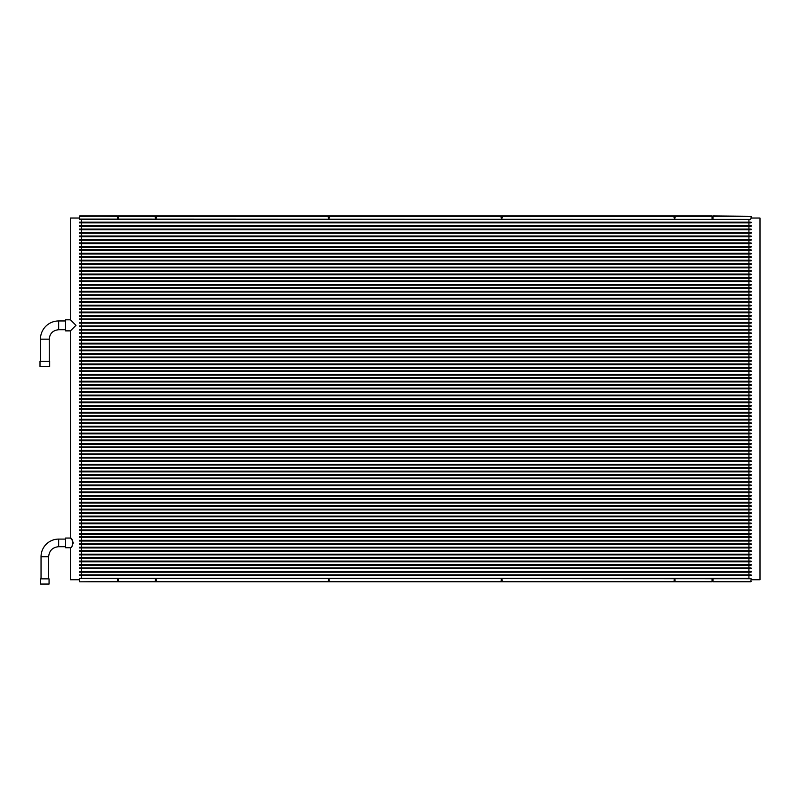 <?xml version="1.0" encoding="UTF-8"?>
<svg xmlns="http://www.w3.org/2000/svg" width="800" height="800" viewBox="0 0 800 800"><rect width="100%" height="100%" fill="white"/><g stroke="black" fill="none" stroke-linecap="round" stroke-linejoin="round"><path stroke-width="1.2" d="M40.62 578.86L40.62 584.05L49.06 584.05L49.06 578.86L40.62 578.86M118.36 218.55L117.46 218.89L117.46 216.3L79.74 215.95L79.33 218.03L70.43 218.03L70.43 319.8L65.59 319.8L65.59 330.87L70.43 330.87L70.43 538.05L65.59 538.05L65.59 547.73L70.43 547.73L70.43 579.76L79.33 579.76L79.74 581.83L117.46 581.49L117.46 578.89L118.36 579.24M79.33 218.03L79.74 219.41L750.69 219.41L79.33 219.07L750.69 219.41L751.1 218.03L760 218.03L760 579.76L751.1 579.76L751.1 578.72L79.74 578.37L79.33 579.76M748.93 575.61L748.93 578.37L79.74 578.37L81.5 578.37L81.5 575.61M70.43 547.73C73.32 547.92 73.32 537.86 70.43 538.05L72.18 540.21M72.22 540.27L73.29 542.88L72.18 545.57M70.43 330.87L75.68 325.63M75.97 325.34L70.82 320.19M79.33 575.61L79.33 574.92L751.1 574.92L751.1 575.61L79.33 575.61M79.33 572.15L79.33 571.46L751.1 571.46L751.1 572.15L79.33 572.15M79.33 568.69L79.33 568L751.1 568L751.1 568.69L79.33 568.69M79.33 565.23L79.33 564.54L751.1 564.54L751.1 565.23L79.33 565.23M79.33 561.78L79.33 561.08L751.1 561.08L751.1 561.78L79.33 561.78M79.33 558.32L79.33 557.63L751.1 557.63L751.1 558.32L79.33 558.32M79.33 554.86L79.33 554.17L751.1 554.17L751.1 554.86L79.33 554.86M79.33 551.4L79.33 550.71L751.1 550.71L751.1 551.4L79.33 551.4M79.33 547.94L79.33 547.25L751.1 547.25L751.1 547.94L79.33 547.94M79.33 544.48L79.33 543.79L751.1 543.79L751.1 544.48L79.33 544.48M79.33 541.03L79.33 540.33L751.1 540.33L751.1 541.03L79.33 541.03M79.33 537.57L79.33 536.88L751.1 536.88L751.1 537.57L79.33 537.57M79.33 534.11L79.33 533.42L751.1 533.42L751.1 534.11L79.33 534.11M79.33 530.65L79.33 529.96L751.1 529.96L751.1 530.65L79.33 530.65M79.33 527.19L79.33 526.5L751.1 526.5L751.1 527.19L79.33 527.19M79.33 523.73L79.33 523.04L751.1 523.04L751.1 523.73L79.33 523.73M79.33 520.28L79.33 519.59L751.1 519.59L751.1 520.28L79.33 520.28M79.33 516.82L79.33 516.13L751.1 516.13L751.1 516.82L79.33 516.82M79.33 513.36L79.33 512.67L751.1 512.67L751.1 513.36L79.33 513.36M79.33 509.9L79.33 509.21L751.1 509.21L751.1 509.9L79.33 509.9M79.33 506.44L79.33 505.75L751.1 505.75L751.1 506.44L79.33 506.44M79.33 502.99L79.33 502.29L751.1 502.29L751.1 502.99L79.33 502.99M79.33 499.53L79.33 498.84L751.1 498.84L751.1 499.53L79.33 499.53M79.33 496.07L79.33 495.38L751.1 495.38L751.1 496.07L79.33 496.07M79.33 492.61L79.33 491.92L751.1 491.92L751.1 492.61L79.33 492.61M79.33 489.15L79.33 488.46L751.1 488.46L751.1 489.15L79.33 489.15M79.33 485.69L79.33 485L751.1 485L751.1 485.69L79.33 485.69M79.33 482.24L79.33 481.54L751.1 481.54L751.1 482.24L79.33 482.24M79.33 478.78L79.33 478.09L751.1 478.09L751.1 478.78L79.33 478.78M79.33 475.32L79.33 474.63L751.1 474.63L751.1 475.32L79.33 475.32M79.33 471.86L79.33 471.17L751.1 471.17L751.1 471.86L79.33 471.86M79.33 468.4L79.33 467.71L751.1 467.71L751.1 468.4L79.33 468.4M79.33 464.95L79.33 464.25L751.1 464.25L751.1 464.95L79.33 464.95M79.33 461.49L79.33 460.8L751.1 460.8L751.1 461.49L79.33 461.49M79.33 458.03L79.33 457.34L751.1 457.34L751.1 458.03L79.33 458.03M79.33 454.57L79.33 453.88L751.1 453.88L751.1 454.57L79.33 454.57M79.33 451.11L79.33 450.42L751.1 450.42L751.1 451.11L79.33 451.11M79.33 447.65L79.33 446.96L751.1 446.96L751.1 447.65L79.33 447.65M79.33 444.2L79.33 443.5L751.1 443.5L751.1 444.2L79.33 444.2M79.33 440.74L79.33 440.05L751.1 440.05L751.1 440.74L79.33 440.74M79.33 437.28L79.33 436.59L751.1 436.59L751.1 437.28L79.33 437.28M79.33 433.82L79.33 433.13L751.1 433.13L751.1 433.82L79.33 433.82M79.33 430.36L79.33 429.67L751.1 429.67L751.1 430.36L79.33 430.36M79.33 426.9L79.33 426.21L751.1 426.21L751.1 426.9L79.33 426.9M79.33 423.45L79.33 422.76L751.1 422.76L751.1 423.45L79.33 423.45M79.33 419.99L79.33 419.3L751.1 419.3L751.1 419.99L79.33 419.99M79.33 416.53L79.33 415.84L751.1 415.84L751.1 416.53L79.33 416.53M79.33 413.07L79.33 412.38L751.1 412.38L751.1 413.07L79.33 413.07M79.33 409.61L79.33 408.92L751.1 408.92L751.1 409.61L79.33 409.61M79.33 406.16L79.33 405.46L751.1 405.46L751.1 406.16L79.33 406.16M79.33 402.7L79.33 402.01L751.1 402.01L751.1 402.7L79.33 402.7M79.33 399.24L79.33 398.55L751.1 398.55L751.1 399.24L79.33 399.24M79.33 395.78L79.33 395.09L751.1 395.09L751.1 395.78L79.33 395.78M79.33 392.32L79.33 391.63L751.1 391.63L751.1 392.32L79.33 392.32M79.33 388.86L79.33 388.17L751.1 388.17L751.1 388.86L79.33 388.86M79.33 385.41L79.33 384.71L751.1 384.71L751.1 385.41L79.33 385.41M79.33 381.95L79.33 381.26L751.1 381.26L751.1 381.95L79.33 381.95M79.33 378.49L79.33 377.8L751.1 377.8L751.1 378.49L79.33 378.49M79.33 375.03L79.33 374.34L751.1 374.34L751.1 375.03L79.33 375.03M79.33 371.57L79.33 370.88L751.1 370.88L751.1 371.57L79.33 371.57M79.33 368.12L79.33 367.42L751.1 367.42L751.1 368.12L79.33 368.12M79.33 364.66L79.33 363.97L751.1 363.97L751.1 364.66L79.33 364.66M79.33 361.2L79.33 360.51L751.1 360.51L751.1 361.2L79.33 361.2M79.33 357.74L79.33 357.05L751.1 357.05L751.1 357.74L79.33 357.74M79.33 354.28L79.33 353.59L751.1 353.59L751.1 354.28L79.33 354.28M79.33 350.82L79.33 350.13L751.1 350.13L751.1 350.82L79.33 350.82M79.33 347.37L79.33 346.67L751.1 346.67L751.1 347.37L79.33 347.37M79.33 343.91L79.33 343.22L751.1 343.22L751.1 343.91L79.33 343.91M79.33 340.45L79.33 339.76L751.1 339.76L751.1 340.45L79.33 340.45M79.33 336.99L79.33 336.3L751.1 336.3L751.1 336.99L79.33 336.99M79.33 333.53L79.33 332.84L751.1 332.84L751.1 333.53L79.33 333.53M79.33 330.07L79.33 329.38L751.1 329.38L751.1 330.07L79.33 330.07M79.33 326.62L79.33 325.93L751.1 325.93L751.1 326.62L79.33 326.62M79.33 323.16L79.33 322.47L751.1 322.47L751.1 323.16L79.33 323.16M79.33 319.7L79.33 319.01L751.1 319.01L751.1 319.7L79.33 319.7M79.33 316.24L79.33 315.55L751.1 315.55L751.1 316.24L79.33 316.24M79.33 312.78L79.33 312.09L751.1 312.09L751.1 312.78L79.33 312.78M79.33 309.33L79.33 308.63L751.1 308.63L751.1 309.33L79.33 309.33M79.33 305.87L79.33 305.18L751.1 305.18L751.1 305.87L79.33 305.87M79.33 302.41L79.33 301.72L751.1 301.72L751.1 302.41L79.33 302.41M79.33 298.95L79.33 298.26L751.1 298.26L751.1 298.95L79.33 298.95M79.33 295.49L79.33 294.8L751.1 294.8L751.1 295.49L79.33 295.49M79.33 292.03L79.33 291.34L751.1 291.34L751.1 292.03L79.33 292.03M79.33 288.58L79.33 287.88L751.1 287.88L751.1 288.58L79.33 288.58M79.33 285.12L79.33 284.43L751.1 284.43L751.1 285.12L79.33 285.12M79.33 281.66L79.33 280.97L751.1 280.97L751.1 281.66L79.33 281.66M79.33 278.2L79.33 277.51L751.1 277.51L751.1 278.2L79.33 278.2M79.33 274.74L79.33 274.05L751.1 274.05L751.1 274.74L79.33 274.74M79.33 271.29L79.33 270.59L751.1 270.59L751.1 271.29L79.33 271.29M79.33 267.83L79.33 267.14L751.1 267.14L751.1 267.83L79.33 267.83M79.33 264.37L79.33 263.68L751.1 263.68L751.1 264.37L79.33 264.37M79.33 260.91L79.33 260.22L751.1 260.22L751.1 260.91L79.33 260.91M79.33 257.45L79.33 256.76L751.1 256.76L751.1 257.45L79.33 257.45M79.33 253.99L79.33 253.3L751.1 253.3L751.1 253.99L79.33 253.99M79.33 250.54L79.33 249.84L751.1 249.84L751.1 250.54L79.33 250.54M79.33 247.08L79.33 246.39L751.1 246.39L751.1 247.08L79.33 247.08M79.33 243.62L79.33 242.93L751.1 242.93L751.1 243.62L79.33 243.62M79.33 240.16L79.33 239.47L751.1 239.47L751.1 240.16L79.33 240.16M79.33 236.7L79.33 236.01L751.1 236.01L751.1 236.7L79.33 236.7M79.33 233.24L79.33 232.55L751.1 232.55L751.1 233.24L79.33 233.24M79.33 229.79L79.33 229.1L751.1 229.1L751.1 229.79L79.33 229.79M79.33 226.33L79.33 225.64L751.1 225.64L751.1 226.33L79.33 226.33M79.33 222.87L79.33 222.18L751.1 222.18L751.1 222.87L79.33 222.87M748.93 572.15L748.93 574.92M748.93 568.69L748.93 571.46M748.93 565.23L748.93 568M748.93 561.78L748.93 564.54M748.93 558.32L748.93 561.08M748.93 554.86L748.93 557.63M748.93 551.4L748.93 554.17M748.93 547.94L748.93 550.71M748.93 544.48L748.93 547.25M748.93 541.03L748.93 543.79M748.93 537.57L748.93 540.33M748.93 534.11L748.93 536.88M748.93 530.65L748.93 533.42M748.93 527.19L748.93 529.96M748.93 523.73L748.93 526.5M748.93 520.28L748.93 523.04M748.93 516.82L748.93 519.59M748.93 513.36L748.93 516.13M748.93 509.9L748.93 512.67M748.93 506.44L748.93 509.21M748.93 502.99L748.93 505.75M748.93 499.53L748.93 502.29M748.93 496.07L748.93 498.84M748.93 492.61L748.93 495.38M748.93 489.15L748.93 491.92M748.93 485.69L748.93 488.46M748.93 482.24L748.93 485M748.93 478.78L748.93 481.54M748.93 475.32L748.93 478.09M748.93 471.86L748.93 474.63M748.93 468.4L748.93 471.17M748.93 464.95L748.93 467.71M748.93 461.49L748.93 464.25M748.93 458.03L748.93 460.8M748.93 454.57L748.93 457.34M748.93 451.11L748.93 453.88M748.93 447.65L748.93 450.42M748.93 444.2L748.93 446.96M748.93 440.74L748.93 443.5M748.93 437.28L748.93 440.05M748.93 433.82L748.93 436.59M748.93 430.36L748.93 433.13M748.93 426.9L748.93 429.67M748.93 423.45L748.93 426.21M748.93 419.99L748.93 422.76M748.93 416.53L748.93 419.3M748.93 413.07L748.93 415.84M748.93 409.61L748.93 412.38M748.93 406.16L748.93 408.92M748.93 402.7L748.93 405.46M748.93 399.24L748.93 402.01M748.93 395.78L748.93 398.55M748.93 392.32L748.93 395.09M748.93 388.86L748.93 391.63M748.93 385.41L748.93 388.17M748.93 381.95L748.93 384.71M748.93 378.49L748.93 381.26M748.93 375.03L748.93 377.8M748.93 371.57L748.93 374.34M748.93 368.12L748.93 370.88M748.93 364.66L748.93 367.42M748.93 361.2L748.93 363.97M748.93 357.74L748.93 360.51M748.93 354.28L748.93 357.05M748.93 350.82L748.93 353.59M748.93 347.37L748.93 350.13M748.93 343.91L748.93 346.67M748.93 340.45L748.93 343.22M748.93 336.99L748.93 339.76M748.93 333.53L748.93 336.3M748.93 330.07L748.93 332.84M748.93 326.62L748.93 329.38M748.93 323.16L748.93 325.93M748.93 319.7L748.93 322.47M748.93 316.24L748.93 319.01M748.93 312.78L748.93 315.55M748.93 309.33L748.93 312.09M748.93 305.87L748.93 308.63M748.93 302.41L748.93 305.18M748.93 298.95L748.93 301.72M748.93 295.49L748.93 298.26M748.93 292.03L748.93 294.8M748.93 288.58L748.93 291.34M748.93 285.12L748.93 287.88M748.93 281.66L748.93 284.43M748.93 278.2L748.93 280.97M748.93 274.74L748.93 277.51M748.93 271.29L748.93 274.05M748.93 267.83L748.93 270.59M748.93 264.37L748.93 267.14M748.93 260.91L748.93 263.68M748.93 257.45L748.93 260.22M748.93 253.99L748.93 256.76M748.93 250.54L748.93 253.3M748.93 247.08L748.93 249.84M748.93 243.62L748.93 246.39M748.93 240.16L748.93 242.93M748.93 236.7L748.93 239.47M748.93 233.24L748.93 236.01M748.93 229.79L748.93 232.55M748.93 226.33L748.93 229.1M748.93 222.87L748.93 225.64M748.93 219.41L748.93 222.18M49.23 339.17L40.45 339.17A18.22 18.22 0 0 1 58.67 320.95L58.67 329.73C52.94 330.29 49.79 333.44 49.23 339.17L49.27 361.3M712.07 579.24L712.97 578.89L712.97 581.83L750.69 581.83L751.1 579.76M675.14 580.1A0.55 0.55 0 0 1 674.58 580.66A0.55 0.55 0 0 1 674.03 580.1A0.55 0.55 0 0 1 674.58 579.55A0.55 0.55 0 0 1 675.14 580.1M329.31 580.1A0.55 0.55 0 0 1 328.76 580.66A0.55 0.55 0 0 1 328.21 580.1A0.55 0.55 0 0 1 328.76 579.55A0.55 0.55 0 0 1 329.31 580.1M156.4 580.1A0.55 0.55 0 0 1 155.85 580.66A0.55 0.55 0 0 1 155.3 580.1A0.55 0.55 0 0 1 155.85 579.55A0.55 0.55 0 0 1 156.4 580.1M502.22 580.1A0.55 0.55 0 0 1 501.67 580.66A0.55 0.55 0 0 1 501.12 580.1A0.55 0.55 0 0 1 501.67 579.55A0.55 0.55 0 0 1 502.22 580.1M118.36 578.89L118.36 581.83L712.07 581.83L712.07 578.89M117.46 581.83L79.74 581.83L117.46 581.49M712.07 581.83L118.36 581.83M748.93 578.37L81.5 578.37M750.69 581.83L712.97 581.83M79.33 216.3L117.46 215.95L79.74 215.95M712.97 215.95L751.1 216.3L712.97 215.95L712.97 218.89L712.07 218.55M751.1 218.03L751.1 216.3L712.97 216.3M674.03 217.68A0.55 0.55 0 0 0 674.58 218.24A0.55 0.55 0 0 0 675.14 217.68A0.55 0.55 0 0 0 674.58 217.13A0.55 0.55 0 0 0 674.03 217.68M328.21 217.68A0.55 0.55 0 0 0 328.76 218.24A0.55 0.55 0 0 0 329.31 217.68A0.55 0.55 0 0 0 328.76 217.13A0.55 0.55 0 0 0 328.21 217.68M155.3 217.68A0.55 0.55 0 0 0 155.85 218.24A0.55 0.55 0 0 0 156.4 217.68A0.55 0.55 0 0 0 155.85 217.13A0.55 0.55 0 0 0 155.3 217.68M501.12 217.68A0.55 0.55 0 0 0 501.67 218.24A0.55 0.55 0 0 0 502.22 217.68A0.55 0.55 0 0 0 501.67 217.13A0.55 0.55 0 0 0 501.12 217.68M712.07 218.89L712.07 215.95L118.36 215.95L118.36 218.89M712.07 215.95L118.36 215.95M48.65 556.73L41.04 556.73A17.64 17.64 0 0 1 58.67 539.09L58.67 546.7C52.58 547.29 49.24 550.63 48.65 556.73L48.65 578.86M40 361.3L40 366.49L49.68 366.49L49.68 361.3L40 361.3M40.45 339.17L40.41 361.3M40.45 361.27L49.23 361.27M712.07 581.49L118.36 581.49M751.1 581.49L712.97 581.49M712.07 216.3L118.36 216.3M81.5 574.92L81.5 572.15M81.5 571.46L81.5 568.69M81.5 568L81.5 565.23M81.5 564.54L81.5 561.78M81.5 561.08L81.5 558.32M81.5 557.63L81.5 554.86M81.5 554.17L81.5 551.4M81.5 550.71L81.5 547.94M81.5 547.25L81.5 544.48M81.5 543.79L81.5 541.03M81.5 540.33L81.5 537.57M81.5 536.88L81.5 534.11M81.5 533.42L81.5 530.65M81.5 529.96L81.5 527.19M81.5 526.5L81.5 523.73M81.5 523.04L81.5 520.28M81.5 519.59L81.5 516.82M81.5 516.13L81.5 513.36M81.5 512.67L81.5 509.9M81.5 509.21L81.5 506.44M81.5 505.75L81.5 502.99M81.5 502.29L81.5 499.53M81.5 498.84L81.5 496.07M81.5 495.38L81.5 492.61M81.5 491.92L81.5 489.15M81.5 488.46L81.5 485.69M81.5 485L81.5 482.24M81.5 481.54L81.5 478.78M81.5 478.09L81.5 475.32M81.5 474.63L81.5 471.86M81.5 471.17L81.5 468.4M81.5 467.71L81.5 464.95M81.5 464.25L81.5 461.49M81.5 460.8L81.5 458.03M81.5 457.34L81.5 454.57M81.5 453.88L81.5 451.11M81.5 450.42L81.5 447.65M81.5 446.96L81.5 444.2M81.5 443.5L81.5 440.74M81.5 440.05L81.5 437.28M81.5 436.59L81.5 433.82M81.5 433.13L81.5 430.36M81.5 429.67L81.5 426.9M81.5 426.21L81.5 423.45M81.5 422.76L81.5 419.99M81.5 419.3L81.5 416.53M81.5 415.84L81.5 413.07M81.5 412.38L81.5 409.61M81.5 408.92L81.5 406.16M81.5 405.46L81.5 402.7M81.5 402.01L81.5 399.24M81.5 398.55L81.5 395.78M81.5 395.09L81.5 392.32M81.5 391.63L81.5 388.86M81.5 388.17L81.5 385.41M81.5 384.71L81.5 381.95M81.5 381.26L81.5 378.49M81.5 377.8L81.5 375.03M81.5 374.34L81.5 371.57M81.5 370.88L81.5 368.12M81.5 367.42L81.5 364.66M81.5 363.97L81.5 361.2M81.5 360.51L81.5 357.74M81.5 357.05L81.5 354.28M81.5 353.59L81.5 350.82M81.5 350.13L81.5 347.37M81.5 346.67L81.5 343.91M81.5 343.22L81.5 340.45M81.5 339.76L81.5 336.99M81.5 336.3L81.5 333.53M81.5 332.84L81.5 330.07M81.5 329.38L81.5 326.62M81.5 325.93L81.5 323.16M81.5 322.47L81.5 319.7M81.5 319.01L81.5 316.24M81.5 315.55L81.5 312.78M81.5 312.09L81.5 309.33M81.5 308.63L81.5 305.87M81.5 305.18L81.5 302.41M81.5 301.72L81.5 298.95M81.5 298.26L81.5 295.49M81.5 294.8L81.5 292.03M81.5 291.34L81.5 288.58M81.5 287.88L81.5 285.12M81.5 284.43L81.5 281.66M81.5 280.97L81.5 278.2M81.5 277.51L81.5 274.74M81.5 274.05L81.5 271.29M81.5 270.59L81.5 267.83M81.5 267.14L81.5 264.37M81.5 263.68L81.5 260.91M81.5 260.22L81.5 257.45M81.5 256.76L81.5 253.99M81.5 253.3L81.5 250.54M81.5 249.84L81.5 247.08M81.5 246.39L81.5 243.62M81.5 242.93L81.5 240.16M81.5 239.47L81.5 236.7M81.5 236.01L81.5 233.24M81.5 232.55L81.5 229.79M81.5 229.1L81.5 226.33M81.5 225.64L81.5 222.87M81.5 222.18L81.5 219.41M58.67 329.73L65.59 329.73M58.67 320.95L65.59 320.95M58.67 546.7L65.59 546.7M58.67 539.09L65.59 539.09M41.04 556.73L41.04 578.86"/></g></svg>
